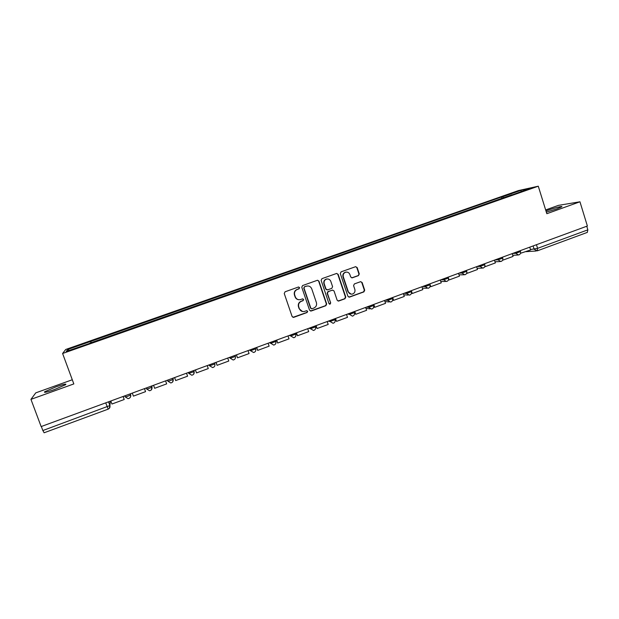 <?xml version="1.0" encoding="UTF-8"?>
<svg xmlns="http://www.w3.org/2000/svg" width="619" height="619" viewBox="0 0 619 619"><rect width="100%" height="100%" fill="white"/><g stroke="black" fill="none" stroke-linecap="round" stroke-linejoin="round"><path stroke-width="0.93" d="M299.611 287.618L298.428 287.03L285.065 291.789L284.245 293.514L292.114 316.518L293.638 317.385L307.094 312.51L307.666 311.303L306.606 310.699L304.269 311.504C301.956 311.829 300.331 310.9 299.387 308.734L298.737 306.823C298.134 304.262 299.008 302.42 301.352 301.298L303.07 300.679L303.643 299.472L302.552 298.869L300.347 299.635C297.987 300.014 296.315 299.093 295.34 296.872L294.69 294.954C294.087 292.392 294.961 290.551 297.313 289.437L299.039 288.818L299.611 287.618M298.698 299.712C296.934 299.48 295.727 298.52 295.077 296.841L294.42 294.93C293.824 292.369 294.69 290.528 297.043 289.421L298.76 288.802L299.333 287.603L298.637 286.984M292.934 317.346L306.807 312.456L307.38 311.256L306.815 310.676M302.467 311.512L299.116 308.688L298.459 306.776C297.863 304.223 298.737 302.382 301.074 301.267L302.792 300.648L303.364 299.441L302.737 298.845M546.337 212.131L556.907 208.897L561.704 206.831C563.491 205.609 554.098 207.969 547.428 210.398L545.966 210.94M56.02 386.836L44.715 391.734C43.446 392.964 46.665 392.245 54.379 389.583L65.637 384.693C66.852 383.486 63.641 384.198 56.02 386.836M358.478 275.61L359.275 273.915L357.155 267.547L355.592 266.696L341.1 271.849L340.295 273.552L347.917 296.284L349.418 297.143L363.91 291.889L364.699 290.195L362.146 282.535L360.629 281.676L354.377 283.92L353.581 285.622L354.849 289.429C355.337 291.735 354.501 293.29 352.343 294.087C350.447 294.365 349.108 293.599 348.327 291.789L343.321 276.832C342.825 274.588 343.615 273.049 345.681 272.205C347.654 271.849 349.046 272.608 349.859 274.488L350.694 276.987L352.234 277.838L358.478 275.61L358.912 273.915L356.799 267.563L355.701 266.665M538.282 186.203L546.825 213.71L579.957 201.786L587.377 226.012L41.14 426.568L30.95 399.356L73.831 383.927L62.596 353.495L538.282 186.203L518.451 190.575L65.707 349.487L62.596 353.495M318.963 281.15L317.377 280.291L302.59 285.552L301.77 287.27L309.562 310.189L311.241 311.009L325.865 305.701L326.677 303.983L318.963 281.15L317.586 280.252M321.942 278.666L336.574 273.459L338.152 274.318L345.781 297.058L344.976 298.76L338.639 301.051L337.138 300.192L334.036 290.961L332.496 290.102L328.248 291.626L327.443 293.336L330.685 302.954L330.012 304.184L328.96 303.581L321.129 280.376L321.942 278.666M72.291 379.757L35.77 392.856L30.95 399.356M579.957 201.786L558.384 205.376L545.656 209.942M586.758 226.237L587.857 229.842L587.269 232.396M44.119 432.751L42.85 430.538L109.896 405.553L110.375 401.143M41.334 426.491L42.85 430.538M89.887 343.336L66.248 351.437L67.688 349.503L90.629 341.448L91.078 342.918M503.649 197.879L502.69 196.741L501.429 197.012L90.629 341.448M502.69 196.741L521.144 190.265L530.808 188.145L511.928 194.962M89.809 343.158L511.959 194.768M91.326 342.825L90.738 341.216M501.901 198.49L501.429 197.012M67.688 349.503L69.313 350.362M520.997 191.596L521.144 190.265M310.428 311.032L325.555 305.654L326.36 303.944L318.653 281.15M304.571 286.852L303.999 288.052L310.831 308.161L311.891 308.765L313.81 308.084C316.131 306.962 316.998 305.128 316.402 302.583L311.752 288.856C310.761 286.597 309.067 285.684 306.676 286.11L304.285 286.837L303.999 288.052M311.403 308.742L310.537 308.115L303.72 288.036M307.782 285.963L306.382 286.202M304.285 286.837L306.096 286.195M338.059 301.051L344.636 298.729L345.433 297.027L337.819 274.325L336.728 273.428M332.72 290.071L327.931 291.603L327.126 293.313L330.685 302.954M329.548 304.169L330.368 302.915M330.809 281.366C329.981 279.486 328.581 278.72 326.6 279.076C324.503 279.927 323.706 281.475 324.201 283.734L325.989 289.027L327.652 289.854L331.784 288.369L332.589 286.659L330.809 281.366M327.366 278.96L326.283 279.076C324.194 279.92 323.397 281.467 323.892 283.719L324.201 283.734M326.987 289.909L325.671 289.011L323.892 283.719M351.739 277.869L358.122 275.61M346.331 272.089L345.34 272.213C343.274 273.056 342.485 274.596 342.98 276.832L343.321 276.832M351.166 294.149L347.979 291.766L342.98 276.832M348.853 297.143L363.539 291.866L364.328 290.179L361.782 282.527L360.769 281.645M123.181 396.446L124.21 399.51L111.938 404.029L110.824 400.98M124.21 399.51L123.104 396.469M144.49 388.616L145.55 391.657L133.402 396.129L132.304 393.096M145.55 391.657L144.459 388.631M165.598 380.871L166.673 383.881L154.649 388.306L153.566 385.289M186.512 373.187L187.588 376.19L175.68 380.569L174.604 377.559M174.573 377.575L175.68 380.569M207.226 365.581L208.278 368.576L196.502 372.909L195.434 369.914M195.364 369.938L196.502 372.909M227.722 358.061L228.767 361.032L217.107 365.326L216.054 362.339M215.938 362.386L217.107 365.326M248.018 350.609L249.055 353.565L237.503 357.821L236.466 354.849M236.311 354.904L237.503 357.821M268.112 343.228L269.133 346.176L257.705 350.385L256.676 347.429M256.475 347.499L257.705 350.385M288.005 335.924L289.019 338.864L277.699 343.027L276.685 340.086M276.445 340.171L277.699 343.027M307.705 328.689L308.703 331.622L297.491 335.746L296.493 332.813M296.215 332.914L297.491 335.746M327.203 321.532L328.194 324.449L317.098 328.527L316.1 325.609M315.791 325.726L317.098 328.527M346.516 314.444L347.491 317.346L336.504 321.385L335.521 318.476M335.173 318.607L336.504 321.385M365.643 307.419L366.61 310.312L355.724 314.313L354.757 311.419M354.37 311.558L355.724 314.313M384.585 300.463L385.536 303.341L374.758 307.31L373.799 304.424M373.373 304.579L374.263 307.256L374.758 307.31M403.34 293.576L404.284 296.447L393.607 300.37L392.663 297.499M392.701 299.186L393.08 300.331L393.607 300.37M421.918 286.759L422.847 289.615L412.277 293.507L411.341 290.644M411.519 292.864L412.277 293.507M440.318 280.005L441.239 282.844L430.77 286.698L429.841 283.85M430.073 286.388L430.77 286.698M458.54 273.312L459.453 276.144L449.084 279.958L448.504 278.179M448.473 278.07L448.164 277.119M448.435 279.889L449.084 279.958M476.591 266.681L477.497 269.505L467.221 273.288L466.858 272.151M466.649 273.296L467.221 273.288M494.473 260.119L495.37 262.928L485.188 266.673L484.94 265.891M484.723 266.688L485.188 266.673M512.192 253.612L513.074 256.413L502.992 260.119L502.821 259.578M529.74 247.167L530.615 249.96L520.517 253.279M530.475 249.519L537.594 248.351L587.857 229.842M533.106 245.936L534.143 249.264L537.261 250.857L537.594 248.351L536.456 244.706M108.673 401.77L110.004 405.406L109.215 408.494M512.524 253.488L515.766 253.287L520.494 251.624M515.488 252.405L515.766 253.287L518.544 254.989C520.161 254.494 520.827 253.411 520.533 251.755L520.192 250.672M494.875 259.972L497.993 259.818L502.729 258.138M497.707 258.928L497.993 259.818L500.786 261.52C502.411 261.032 503.069 259.949 502.775 258.278L502.435 257.195M477.063 266.51L480.042 266.41L484.801 264.723M479.756 265.52L480.042 266.41L482.859 268.12C484.484 267.632 485.149 266.541 484.847 264.862L484.499 263.779M459.081 273.111L461.929 273.072L466.703 271.362M461.635 272.174L461.929 273.072L464.761 274.782C466.393 274.294 467.051 273.203 466.749 271.509L466.401 270.426M440.929 279.773L443.637 279.788L448.427 278.063M443.343 278.89L443.637 279.788L446.485 281.506C448.125 281.026 448.783 279.927 448.473 278.217L448.125 277.134M422.607 286.504L425.168 286.574L429.981 284.833M424.874 285.676L425.168 286.574L428.039 288.299C429.679 287.82 430.344 286.713 430.027 284.988L429.679 283.912M404.106 293.298L406.521 293.429L411.356 291.665M406.219 292.524L406.521 293.429L409.407 295.155C411.062 294.675 411.728 293.568 411.411 291.828L411.055 290.744M385.428 300.153L387.687 300.347L392.547 298.567M387.393 299.434L387.687 300.347L390.597 302.08C392.26 301.6 392.926 300.486 392.601 298.729L392.245 297.654M366.564 307.078L368.676 307.334L373.574 305.531M368.375 306.42L368.676 307.334L371.593 309.074C373.272 308.595 373.946 307.473 373.621 305.701L373.636 305.778M347.522 314.073L349.48 314.382L354.416 312.572M349.17 313.469L349.48 314.382L352.412 316.131C354.099 315.659 354.78 314.529 354.447 312.742L354.083 311.667M328.287 321.137L330.089 321.509L335.08 319.675M329.78 320.588L330.089 321.509L333.03 323.265C334.74 322.793 335.428 321.656 335.088 319.845L334.724 318.77M308.866 328.263L310.506 328.704L315.551 326.855M310.196 327.776L310.506 328.704L313.462 330.461C315.187 329.997 315.883 328.851 315.535 327.025L315.172 325.95M289.251 335.467L290.729 335.97L295.82 334.098M290.412 335.041L290.729 335.97L293.692 337.734C295.441 337.278 296.145 336.125 295.797 334.275L295.425 333.2M269.443 342.74L270.758 343.313L275.896 341.417M270.433 342.377L270.758 343.313L273.73 345.085C275.501 344.628 276.206 343.468 275.857 341.595L275.486 340.52M249.442 350.083L250.579 350.725L255.771 348.814M250.254 349.789L250.579 350.725L253.558 352.505C255.353 352.056 256.073 350.88 255.717 348.992L255.345 347.917M235.119 355.345L235.375 356.459L230.198 358.208L229.239 357.503M229.873 357.271L230.198 358.208L233.177 360.003C235.003 359.554 235.738 358.378 235.375 356.459L235.003 355.383M214.576 362.881L214.832 363.995L209.617 365.775L208.827 364.993M209.276 364.831L209.617 365.775L212.588 367.57C214.445 367.137 215.195 365.945 214.832 363.995L214.453 362.927M193.832 370.502L194.08 371.617L188.818 373.419L188.207 372.568M188.478 372.468L188.818 373.419L191.782 375.222C193.677 374.797 194.443 373.597 194.08 371.617L193.701 370.549M172.871 378.201L173.212 379.153L172.624 382M167.385 380.213L167.803 381.134C169.25 381.056 171.022 380.445 173.111 379.315L173.212 379.153M167.463 380.182L167.803 381.134L170.759 382.952C172.693 382.534 173.482 381.327 173.111 379.315L172.732 378.248M151.694 385.97L152.034 386.929L151.756 385.947M146.231 387.981L146.571 388.933C147.987 388.871 149.775 388.252 151.934 387.084L151.369 389.877M130.3 393.831L130.648 394.79L130.555 393.73M124.775 395.858L125.123 396.818C126.5 396.771 128.303 396.145 130.532 394.945L130.648 394.79C131.066 396.469 130.47 397.692 128.853 398.466M130.152 393.885L130.532 394.945C130.911 397.034 130.075 398.272 128.032 398.651L125.123 396.818M151.547 386.024L151.934 387.084C152.305 389.134 151.493 390.365 149.504 390.759L146.571 388.933M194.18 371.477L193.662 374.193M275.927 341.518L275.788 343.499M295.859 334.214L295.812 335.916M294.164 337.61L293.692 337.734M315.589 326.979L315.628 328.356M313.903 330.345L313.462 330.461M335.127 319.814L335.212 320.804M333.448 323.149L333.03 323.265M354.463 312.727L354.555 313.268M352.807 316.023L352.412 316.131M105.717 402.853L108.193 409.136C109.718 408.424 110.283 407.225 109.896 405.553L108.526 401.824M44.715 391.734L44.947 392.353M373.257 304.625L373.621 305.701M365.961 308.378L370.03 308.881M384.948 301.577L389.181 301.956M403.75 294.822L408.13 295.085M422.359 288.114L426.87 288.261M440.782 281.452L445.425 281.498M459.035 274.836L463.786 274.79M477.102 268.282L481.969 268.143M494.999 261.775L499.966 261.558M512.725 255.322L517.786 255.028M587.385 232.373L537.354 250.827M536.178 251.005L525.964 251.67M108.178 409.144L44.088 432.782"/></g></svg>
